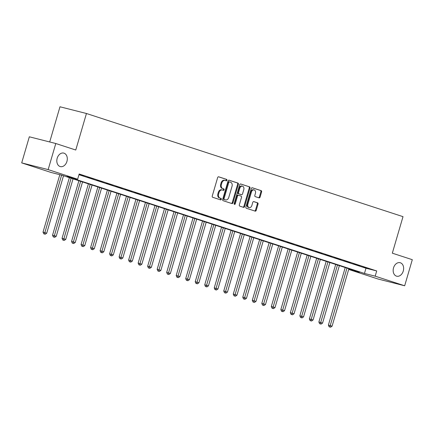 <?xml version="1.0" encoding="UTF-8"?>
<svg xmlns="http://www.w3.org/2000/svg" width="434" height="434" viewBox="0 0 434 434"><rect width="100%" height="100%" fill="white"/><g stroke="black" fill="none" stroke-linecap="round" stroke-linejoin="round"><path stroke-width="0.65" d="M226.944 180.278A0.749 0.548 104.2 0 0 226.629 179.394L218.693 176.806A1.069 0.787 104.2 0 0 218.66 176.795A1.069 0.787 104.2 0 0 217.646 177.587L212.259 196.027A1.069 0.787 104.2 0 0 212.703 197.296L220.64 199.879A0.749 0.548 104.2 0 0 221.058 198.446L220.033 198.11A3.418 2.512 104.2 0 1 218.6 194.058L219.051 192.517A3.418 2.512 104.2 0 1 222.279 189.983A3.418 2.512 104.2 0 1 222.398 190.021L223.423 190.352A0.749 0.548 104.2 0 0 223.846 188.92L222.816 188.584A3.418 2.512 104.2 0 1 221.389 184.526L221.834 182.991A3.418 2.512 104.2 0 1 225.067 180.457A3.418 2.512 104.2 0 1 225.186 180.495L226.212 180.826A0.749 0.548 104.2 0 0 226.944 180.278M225.696 180.658A0.749 0.548 104.2 0 0 225.913 179.209L218.459 176.779M220.125 199.711A0.749 0.548 104.2 0 0 220.342 198.267L220.033 198.11M222.908 190.184A0.749 0.548 104.2 0 0 223.13 188.741L222.816 188.584M393.535 267.859A6.96 5.116 104.2 0 0 396.692 276.198A6.96 5.116 104.2 0 0 403.273 271.033A6.96 5.116 104.2 0 0 400.115 262.7A6.96 5.116 104.2 0 0 393.535 267.859M57.185 158.258A6.96 5.116 104.2 0 0 60.342 166.596A6.96 5.116 104.2 0 0 66.928 161.432A6.96 5.116 104.2 0 0 63.771 153.099A6.96 5.116 104.2 0 0 57.185 158.258M259.044 197.866A1.069 0.787 104.2 0 0 259.082 197.877A1.069 0.787 104.2 0 0 260.091 197.085L261.604 191.909A1.069 0.787 104.2 0 0 261.159 190.645L252.344 187.77A1.069 0.787 104.2 0 0 252.306 187.759A1.069 0.787 104.2 0 0 251.297 188.551L245.904 206.991A1.069 0.787 104.2 0 0 246.355 208.26L255.165 211.13A1.069 0.787 104.2 0 0 255.203 211.141A1.069 0.787 104.2 0 0 256.212 210.349L258.04 204.105A1.069 0.787 104.2 0 0 257.595 202.835L253.819 201.604A1.069 0.787 104.2 0 0 253.787 201.593A1.069 0.787 104.2 0 0 252.772 202.385L251.866 205.483A2.859 2.099 104.2 0 1 249.17 207.604A2.859 2.099 104.2 0 1 247.874 204.181L251.422 192.045A2.859 2.099 104.2 0 1 254.123 189.924A2.859 2.099 104.2 0 1 255.42 193.347L254.829 195.371A1.069 0.787 104.2 0 0 255.273 196.635L259.044 197.866M21.7 162.891L29.328 136.797L55.791 143.513L75.766 150.023L86.447 113.496L403.007 216.653L392.325 253.179L412.3 259.689L404.672 285.778L378.209 279.062L348.724 269.454L359.45 272.178L61.916 175.222L51.185 172.499L21.7 162.891L48.158 169.607L77.648 179.215L66.917 176.492L364.457 273.447L375.182 276.17L404.672 285.778M55.791 143.513L48.158 169.607M78.966 174.701L365.981 268.228L376.707 270.952L79.172 173.996L77.648 179.215M376.707 270.952L375.182 276.17M238.374 184.341A1.069 0.787 104.2 0 0 237.93 183.072L229.114 180.202A1.069 0.787 104.2 0 0 229.076 180.191A1.069 0.787 104.2 0 0 228.067 180.983L222.675 199.423A1.069 0.787 104.2 0 0 223.125 200.692L231.935 203.562A1.069 0.787 104.2 0 0 231.973 203.573A1.069 0.787 104.2 0 0 232.982 202.781L238.374 184.341L237.658 184.162A1.069 0.787 104.2 0 0 237.214 182.893L228.875 180.175M240.729 183.989L249.545 186.859A1.069 0.787 104.2 0 1 249.989 188.128L244.597 206.568A1.069 0.787 104.2 0 1 243.588 207.36A1.069 0.787 104.2 0 1 243.55 207.349L239.78 206.117A1.069 0.787 104.2 0 1 239.335 204.848L241.521 197.372A1.069 0.787 104.2 0 0 241.071 196.103L238.57 195.289A1.069 0.787 104.2 0 0 238.532 195.278A1.069 0.787 104.2 0 0 237.523 196.07L235.244 203.855A0.749 0.548 104.2 0 1 234.203 203.513L239.682 184.77A1.069 0.787 104.2 0 1 240.691 183.978A1.069 0.787 104.2 0 1 240.729 183.989L240.653 183.967M79.075 174.338L84.147 175.862L79.097 174.251M87.305 177.018L93.657 178.96L87.305 177.018M96.815 180.121L103.173 182.063L96.815 180.121M106.33 183.219L112.683 185.161L106.33 183.219M115.84 186.316L122.193 188.258L115.84 186.316M125.355 189.419L131.708 191.361L125.355 189.419M134.865 192.517L141.218 194.459L134.865 192.517M144.376 195.62L150.728 197.557L144.376 195.62M153.891 198.718L160.244 200.66L153.891 198.718M163.401 201.815L169.754 203.758L163.401 201.815M172.911 204.919L179.269 206.861L172.911 204.919M182.426 208.016L188.779 209.958L182.426 208.016M191.936 211.114L198.289 213.056L191.936 211.114M201.452 214.217L207.805 216.159L201.452 214.217M210.962 217.315L217.315 219.257L210.962 217.315M220.472 220.412L226.825 222.354L220.472 220.412M229.987 223.515L236.34 225.458L229.987 223.515M239.497 226.613L245.85 228.555L239.497 226.613M249.007 229.716L255.366 231.653L249.007 229.716M258.523 232.814L264.876 234.756L258.523 232.814M268.033 235.912L274.386 237.854L268.033 235.912M277.543 239.015L283.901 240.951L277.543 239.015M287.058 242.112L293.411 244.054L287.058 242.112M296.568 245.21L302.921 247.152L296.568 245.21M306.084 248.313L312.437 250.255L306.084 248.313M315.594 251.411L321.947 253.353L315.594 251.411M325.104 254.508L331.457 256.451L325.104 254.508M334.619 257.612L340.972 259.554L334.619 257.612M344.129 260.709L350.482 262.651L344.129 260.709M353.639 263.807L359.998 265.749L353.639 263.807M363.155 266.91L369.508 268.852L363.155 266.91M86.447 113.496L59.984 106.78L49.698 141.967M348.931 268.749L348.724 269.454M365.981 268.228L364.457 273.447M224.47 180.311A3.418 2.512 104.2 0 0 224.351 180.278A3.418 2.512 104.2 0 0 221.123 182.812L221.834 182.991M222.105 188.405A3.418 2.512 104.2 0 1 220.673 184.347L221.123 182.812M221.682 189.837A3.418 2.512 104.2 0 0 221.568 189.804A3.418 2.512 104.2 0 0 218.335 192.338L219.051 192.517M219.316 197.931A3.418 2.512 104.2 0 1 217.884 193.873L218.335 192.338M231.458 203.405A1.069 0.787 104.2 0 0 232.266 202.602L237.658 184.162M229.515 181.906A0.749 0.548 104.2 0 0 228.783 182.454L224.052 198.636A0.749 0.548 104.2 0 0 224.362 199.526L225.447 199.879A3.418 2.512 104.2 0 0 225.566 199.911A3.418 2.512 104.2 0 0 228.794 197.378L232.033 186.316A3.418 2.512 104.2 0 0 230.6 182.258L229.515 181.906M228.778 181.716L228.799 181.721A0.749 0.548 104.2 0 0 228.067 182.269L228.783 182.454M224.969 199.754A3.418 2.512 104.2 0 1 224.85 199.727A3.418 2.512 104.2 0 1 224.731 199.694L223.651 199.342A0.749 0.548 104.2 0 1 223.336 198.457L228.067 182.269M240.49 183.962L249.545 186.859M243.073 207.192A1.069 0.787 104.2 0 0 243.881 206.383L249.273 187.944A1.069 0.787 104.2 0 0 248.828 186.68M238.494 195.273L237.854 195.11A1.069 0.787 104.2 0 0 237.816 195.099A1.069 0.787 104.2 0 0 236.807 195.886L234.534 203.676L235.244 203.855M234.23 204.132A0.749 0.548 104.2 0 0 234.534 203.676M243.789 189.615A2.859 2.099 104.2 0 0 242.492 186.191A2.859 2.099 104.2 0 0 239.79 188.313L238.543 192.588A1.069 0.787 104.2 0 0 238.988 193.857L241.494 194.671A1.069 0.787 104.2 0 0 241.526 194.682A1.069 0.787 104.2 0 0 242.535 193.889L243.789 189.615M242.492 186.191L241.776 186.012A2.859 2.099 104.2 0 0 239.08 188.128L239.79 188.313M240.848 194.508A1.069 0.787 104.2 0 1 240.816 194.497A1.069 0.787 104.2 0 1 240.778 194.486L238.271 193.672A1.069 0.787 104.2 0 1 237.827 192.403L239.08 188.128M254.123 189.924L253.407 189.745A2.859 2.099 104.2 0 0 250.706 191.861L251.422 192.045M249.17 207.604L248.454 207.419A2.859 2.099 104.2 0 1 247.158 204.002L250.706 191.861M254.687 210.978A1.069 0.787 104.2 0 0 255.496 210.17L257.324 203.92A1.069 0.787 104.2 0 0 256.879 202.651L253.586 201.582M258.566 197.709A1.069 0.787 104.2 0 0 259.38 196.906L260.888 191.73A1.069 0.787 104.2 0 0 260.443 190.461L252.105 187.748M59.821 174.69L43.026 232.119L46.72 233.194L63.516 175.743M61.612 175.146L44.452 233.98L43.736 233.801L45.212 234.23L44.452 233.98M46.72 233.194L45.212 234.23M43.736 233.801L43.026 232.119M69.375 177.652L52.541 235.223L56.23 236.297L73.031 178.846M71.127 178.222L53.962 237.083L53.252 236.899L54.727 237.327L53.962 237.083M56.23 236.297L54.727 237.327M53.252 236.899L52.541 235.223M78.885 180.75L62.051 238.32L65.74 239.394L82.541 181.944M80.637 181.325L63.478 240.181L62.762 240.002L64.237 240.431L63.478 240.181M65.74 239.394L64.237 240.431M62.762 240.002L62.051 238.32M88.4 183.853L71.561 241.418L75.256 242.492L92.051 185.041M90.153 184.423L72.988 243.279L72.272 243.1L73.747 243.528L72.988 243.279M75.256 242.492L73.747 243.528M72.272 243.1L71.561 241.418M97.91 186.951L81.077 244.521L84.766 245.595L101.567 188.144M99.663 187.521L82.503 246.382L81.787 246.197L83.263 246.626L82.503 246.382M84.766 245.595L83.263 246.626M81.787 246.197L81.077 244.521M107.42 190.049L90.587 247.619L94.276 248.693L111.077 191.242M109.173 190.624L92.013 249.479L91.297 249.3L92.773 249.729L92.013 249.479M94.276 248.693L92.773 249.729M91.297 249.3L90.587 247.619M116.936 193.152L100.102 250.716L103.791 251.791L120.592 194.34M118.688 193.721L101.523 252.577L100.807 252.398L102.288 252.827L101.523 252.577M103.791 251.791L102.288 252.827M100.807 252.398L100.102 250.716M126.446 196.249L109.612 253.819L113.301 254.894L130.102 197.443M128.198 196.819L111.039 255.68L110.323 255.496L111.798 255.924L111.039 255.68M113.301 254.894L111.798 255.924M110.323 255.496L109.612 253.819M135.956 199.347L119.122 256.917L122.817 257.991L139.612 200.541M137.714 199.922L120.549 258.778L119.833 258.599L121.308 259.027L120.549 258.778M122.817 257.991L121.308 259.027M119.833 258.599L119.122 256.917M145.471 202.45L128.638 260.02L132.327 261.089L149.128 203.638M147.224 203.02L130.059 261.876L129.348 261.697L130.824 262.125L130.059 261.876M132.327 261.089L130.824 262.125M129.348 261.697L128.638 260.02M154.981 205.548L138.148 263.118L141.837 264.192L158.638 206.741M156.734 206.123L139.574 264.979L138.858 264.794L140.334 265.228L139.574 264.979M141.837 264.192L140.334 265.228M138.858 264.794L138.148 263.118M164.491 208.651L147.658 266.216L151.352 267.29L168.148 209.839M166.249 209.221L149.084 268.076L148.368 267.897L149.844 268.326L149.084 268.076M151.352 267.29L149.844 268.326M148.368 267.897L147.658 266.216M174.007 211.749L157.173 269.319L160.862 270.393L177.663 212.942M175.759 212.318L158.6 271.179L157.884 270.995L159.359 271.424L158.6 271.179M160.862 270.393L159.359 271.424M157.884 270.995L157.173 269.319M183.517 214.846L166.683 272.416L170.372 273.491L187.173 216.04M185.269 215.421L168.11 274.277L167.394 274.093L168.869 274.527L168.11 274.277M170.372 273.491L168.869 274.527M167.394 274.093L166.683 272.416M193.032 217.949L176.199 275.514L179.888 276.588L196.683 219.137M194.785 218.519L177.62 277.375L176.904 277.196L178.385 277.624L177.62 277.375M179.888 276.588L178.385 277.624M176.904 277.196L176.199 275.514M202.542 221.047L185.709 278.617L189.398 279.691L206.199 222.241M204.295 221.617L187.135 280.478L186.419 280.293L187.895 280.722L187.135 280.478M189.398 279.691L187.895 280.722M186.419 280.293L185.709 278.617M212.052 224.145L195.219 281.715L198.908 282.789L215.709 225.338M213.81 224.72L196.645 283.576L195.929 283.397L197.405 283.825L196.645 283.576M198.908 282.789L197.405 283.825M195.929 283.397L195.219 281.715M221.568 227.248L204.734 284.812L208.423 285.887L225.224 228.436M223.32 227.817L206.155 286.673L205.445 286.494L206.92 286.923L206.155 286.673M208.423 285.887L206.92 286.923M205.445 286.494L204.734 284.812M231.078 230.346L214.244 287.916L217.933 288.99L234.734 231.539M232.83 230.915L215.671 289.776L214.955 289.592L216.43 290.021L215.671 289.776M217.933 288.99L216.43 290.021M214.955 289.592L214.244 287.916M240.588 233.443L223.754 291.013L227.449 292.087L244.244 234.637M242.346 234.018L225.181 292.874L224.465 292.695L225.94 293.124L225.181 292.874M227.449 292.087L225.94 293.124M224.465 292.695L223.754 291.013M250.103 236.546L233.27 294.116L236.959 295.185L253.76 237.734M251.856 237.116L234.696 295.972L233.98 295.793L235.456 296.221L234.696 295.972M236.959 295.185L235.456 296.221M233.98 295.793L233.27 294.116M259.613 239.644L242.78 297.214L246.469 298.288L263.27 240.837M261.366 240.214L244.206 299.075L243.49 298.89L244.966 299.319L244.206 299.075M246.469 298.288L244.966 299.319M243.49 298.89L242.78 297.214M269.129 242.747L252.29 300.312L255.984 301.386L272.78 243.935M270.881 243.317L253.716 302.173L253 301.993L254.481 302.422L253.716 302.173M255.984 301.386L254.481 302.422M253 301.993L252.29 300.312M278.639 245.845L261.805 303.415L265.494 304.484L282.295 247.033M280.391 246.414L263.232 305.276L262.516 305.091L263.991 305.52L263.232 305.276M265.494 304.484L263.991 305.52M262.516 305.091L261.805 303.415M288.149 248.942L271.315 306.512L275.004 307.587L291.805 250.136M289.907 249.517L272.742 308.373L272.026 308.189L273.501 308.623L272.742 308.373M275.004 307.587L273.501 308.623M272.026 308.189L271.315 306.512M297.664 252.046L280.831 309.61L284.52 310.684L301.321 253.234M299.417 252.615L282.252 311.471L281.541 311.292L283.017 311.721L282.252 311.471M284.52 310.684L283.017 311.721M281.541 311.292L280.831 309.61M307.174 255.143L290.341 312.713L294.03 313.787L310.831 256.337M308.927 255.713L291.767 314.574L291.051 314.39L292.527 314.818L291.767 314.574M294.03 313.787L292.527 314.818M291.051 314.39L290.341 312.713M316.684 258.241L299.851 315.811L303.545 316.885L320.341 259.434M318.442 258.816L301.277 317.672L300.561 317.487L302.037 317.921L301.277 317.672M303.545 316.885L302.037 317.921M300.561 317.487L299.851 315.811M326.2 261.344L309.366 318.909L313.055 319.983L329.856 262.532M327.952 261.914L310.787 320.769L310.077 320.59L311.552 321.019L310.787 320.769M313.055 319.983L311.552 321.019M310.077 320.59L309.366 318.909M335.71 264.442L318.876 322.012L322.565 323.086L339.366 265.635M337.462 265.011L320.303 323.873L319.587 323.688L321.062 324.117L320.303 323.873M322.565 323.086L321.062 324.117M319.587 323.688L318.876 322.012M345.225 267.539L328.386 325.109L332.081 326.184L348.876 268.733M346.978 268.114L329.813 326.97L329.097 326.791L330.572 327.22L329.813 326.97M332.081 326.184L330.572 327.22M329.097 326.791L328.386 325.109M225.913 179.209L226.629 179.394M220.342 198.267L221.058 198.446M223.13 188.741L223.846 188.92M220.673 184.347L221.389 184.526M217.884 193.873L218.6 194.058M232.266 202.602L232.982 202.781M237.214 182.893L237.93 183.072M223.336 198.457L224.052 198.636M223.651 199.342L224.362 199.526M224.731 199.694L225.447 199.879M249.273 187.944L249.989 188.128M243.881 206.383L244.597 206.568M236.807 195.886L237.523 196.07M237.827 192.403L238.543 192.588M238.271 193.672L238.988 193.857M240.778 194.486L241.494 194.671M247.158 204.002L247.874 204.181M256.879 202.651L257.595 202.835M257.324 203.92L258.04 204.105M255.496 210.17L256.212 210.349M260.443 190.461L261.159 190.645M260.888 191.73L261.604 191.909M259.38 196.906L260.091 197.085M224.351 180.278L225.067 180.457M221.568 189.804L222.279 189.983M224.85 199.727L225.566 199.911M237.816 195.099L238.532 195.278M240.816 194.497L241.526 194.682"/></g></svg>
